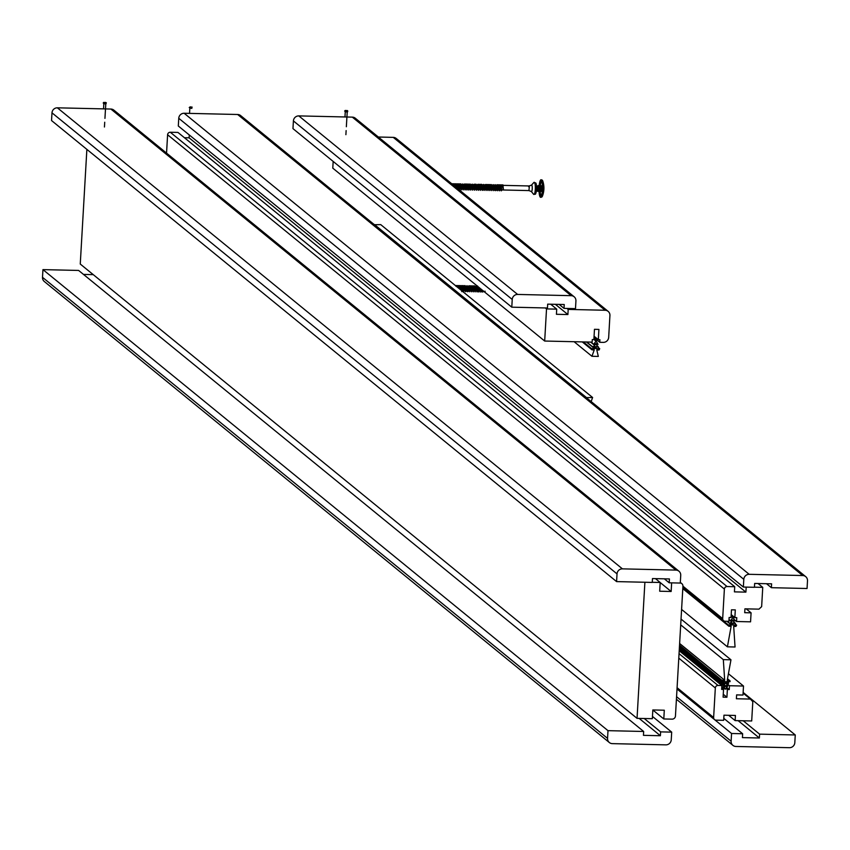 <?xml version="1.0" encoding="UTF-8"?>
<svg xmlns="http://www.w3.org/2000/svg" width="850" height="850" viewBox="0 0 850 850"><rect width="100%" height="100%" fill="white"/><g stroke="black" fill="none" stroke-linecap="round" stroke-linejoin="round"><path stroke-width="1.27" d="M743.102 693.111L750.412 699.072L736.398 698.753L736.621 694.896L742.985 695.045L743.506 686.046L728.429 673.742M750.412 699.072L752.813 701.696L751.697 720.97L735.133 720.598L728.652 715.296M727.611 684.186L729.491 685.727L743.506 686.046M729.491 685.727L729.268 689.573L727.366 689.531L726.92 697.244L723.095 697.159L723.541 689.446L721.629 689.403L721.852 685.546L679.214 650.76M735.133 720.598L735.431 715.456L723.966 715.19L723.669 720.332L716.029 720.152A2.603 2.518 -50.8 0 1 713.628 717.528L715.328 687.969A2.603 2.518 -50.8 0 1 718.027 685.461L721.852 685.546M723.541 689.446L721.714 687.958M726.92 697.244L723.265 694.259M726.102 688.511L727.366 689.531M729.268 689.573L726.761 687.523M682.858 587.467L723.584 620.702A2.603 2.518 -50.8 0 0 725.082 621.244L728.907 621.339L729.119 617.482L731.032 617.525L731.478 609.811L735.303 609.896L734.857 617.61L736.769 617.653L736.546 621.509L750.561 621.828L751.081 612.839L744.706 612.691L744.929 608.834L758.944 609.153L761.643 606.645L762.747 587.371L754.449 587.18M751.081 612.839L746.215 608.866M746.183 587.106L745.896 592.131L734.432 591.866L734.729 586.723L177.937 132.419L170.298 132.249A2.603 2.518 129.2 0 0 167.599 134.757L166.547 153.117M723.584 620.702A2.603 2.518 -50.8 0 1 722.681 618.619L724.381 589.061A2.603 2.518 -50.8 0 1 727.079 586.553L734.729 586.723M758.03 583.514L762.747 587.371M184.429 137.721L189.114 137.827L189.274 134.948M736.546 621.509L734.347 619.714M189.114 137.827L745.896 592.131M734.857 617.61L731.202 614.624M333.168 161.436L332.786 168.151L544.68 341.041L592.131 342.125L592.28 339.554L593.874 339.596L594.469 329.311L598.921 329.418L598.336 339.692L594.065 336.217M567.003 308.444L568.183 309.411L567.896 314.553L556.421 314.288L556.718 309.145L550.673 304.204M555.347 304.311L567.896 314.553M568.183 309.411L605.136 310.261A5.217 5.026 -50.8 0 1 609.928 315.509L608.674 337.365A5.217 5.026 -50.8 0 1 603.277 342.38L599.781 342.306L593.991 337.578M608.133 311.355L396.238 138.465A5.217 5.026 129.2 0 0 393.242 137.371L378.346 137.02M545.349 307.944L546.529 308.911L556.718 309.145M544.68 341.041L546.529 308.911M598.336 339.692L599.919 339.734L599.781 342.306M759.592 734.145L795.26 734.963L794.814 742.666A5.217 5.026 -50.8 0 1 789.427 747.692L735.919 746.47A5.217 5.026 -50.8 0 1 731.117 741.211L731.563 733.497L742.645 733.752L742.422 737.609L759.369 738.002L759.592 734.145L743.219 720.779M795.26 734.963L743.144 692.431M759.369 738.002L738.129 720.662M742.645 733.752L723.786 718.367M731.563 733.497L714.669 719.706M607.994 730.66L643.662 731.478L643.439 735.335L660.386 735.728L660.609 731.871L671.691 732.126L671.245 739.829A5.217 5.026 -50.8 0 1 665.847 744.855L612.351 743.633A5.217 5.026 -50.8 0 1 607.548 738.374L607.994 730.66L42.946 269.62L42.5 277.323A5.217 5.026 129.2 0 0 44.296 281.488L609.344 742.528M42.946 269.62L78.614 270.438L643.662 731.478M639.136 718.388L660.386 735.728M93.245 274.635L83.481 274.412M644.226 718.505L660.609 731.871M652.46 716.433L671.691 732.126M669.205 582.803L669.418 578.946L652.481 578.563L652.258 582.42L616.59 581.602L51.542 120.551L51.988 112.838A5.217 5.026 129.2 0 1 57.375 107.823L110.882 109.044A5.217 5.026 129.2 0 1 113.879 110.149L678.927 571.189A5.217 5.026 -50.8 0 1 680.733 575.344L680.287 583.058L669.205 582.803L664.328 578.829M616.59 581.602L617.026 573.888A5.217 5.026 -50.8 0 1 622.423 568.862L675.931 570.095A5.217 5.026 -50.8 0 1 678.927 571.189M807.054 588.508L771.386 587.69L771.609 583.833L754.662 583.44L754.439 587.297L743.357 587.042L743.803 579.328A5.217 5.026 -50.8 0 1 749.19 574.313L802.697 575.535A5.217 5.026 -50.8 0 1 807.5 580.794L807.054 588.508M766.519 583.716L771.386 587.69M805.704 576.64L240.656 115.589A5.217 5.026 129.2 0 0 237.649 114.495L184.153 113.262A5.217 5.026 129.2 0 0 178.755 118.288L178.309 126.002L743.357 587.042M564.018 308.38L564.241 304.523L547.687 304.141L547.464 307.998L511.785 307.179L292.963 128.626L293.409 120.923A5.217 5.026 129.2 0 1 298.807 115.897L352.314 117.13A5.217 5.026 129.2 0 1 355.311 118.224L574.133 296.767A5.217 5.026 -50.8 0 1 575.928 300.932L575.492 308.635L564.018 308.38L559.151 304.406M511.785 307.179L512.231 299.466A5.217 5.026 -50.8 0 1 517.629 294.44L571.136 295.672A5.217 5.026 -50.8 0 1 574.133 296.767M728.918 626.269L682.794 588.636L728.918 626.269L731.138 626.322L727.409 646.829L735.048 646.999L733.688 626.376L735.919 626.429L736.631 625.164L734.74 623.624M728.301 625.738L728.354 624.973L731.85 625.048L731.977 622.869L729.768 623.39L732.073 621.201L732.148 619.916L730.532 620.723L733.082 617.408L734.942 620.819L733.423 619.937L733.348 621.222L735.399 623.518L733.253 622.901L733.125 625.079L736.631 625.164M681.594 609.439L727.409 646.829M732.073 621.201L731.308 620.574M731.85 625.048L730.118 623.645M728.354 624.973L682.837 587.839M679.501 645.692L722.426 680.722L679.469 646.181M679.532 645.182L722.426 680.722M681.041 619.076L730.968 659.812L727.228 680.308L730.065 680.893L727.515 678.778M730.065 680.893L730.023 681.668L726.516 681.583L726.399 683.772L728.599 683.241L726.293 685.44L726.219 686.726L727.834 685.918L725.284 689.222L723.435 685.812L724.954 686.694L725.029 685.408L722.978 683.113L725.124 683.74L725.241 681.551L721.746 681.477L721.788 680.701M723.722 685.567L679.288 649.315L723.722 685.567M730.968 659.812L723.318 659.632L724.689 680.255L679.628 643.492M722.457 680.202L724.689 680.255M680.701 624.856L723.318 659.632M725.124 683.74L722.362 681.487M725.029 685.408L679.362 648.146M721.746 681.477L679.426 646.946M591.154 401.582L592.609 397.502L586.298 397.619M374.404 224.729L380.715 224.613L592.609 397.502M374.34 224.464L586.234 397.364M582.314 341.902L592.004 349.849L594.235 349.892L591.951 356.277L598.326 356.426L596.785 349.956L599.016 350.009L599.728 348.734L597.837 347.193M592.004 349.849L582.271 341.902M591.398 349.318L591.441 348.543L594.947 348.627L595.074 346.439L592.864 346.959L595.17 344.771L595.244 343.485L593.629 344.293L596.179 340.988L598.028 344.399L596.519 343.517L596.445 344.803L598.485 347.098L596.349 346.471L596.222 348.659L599.728 348.734M574.101 341.711L591.951 356.277M595.17 344.771L594.405 344.144M594.947 348.627L593.215 347.214M591.441 348.543L583.334 341.923M456.928 187.988L456.471 184.854L455.536 184.599M455.334 184.344L456.089 187.298M459.149 189.847L458.384 184.896L457.406 184.694L456.854 186.532M456.482 184.864L457.034 184.301L457.534 184.811L457.948 188.817M459.808 183.887L460.838 183.898L461.221 189.901L459.595 184.365M458.394 184.907L459.382 184.737L459.797 188.998L460.626 189.019M461.221 184.801L462.761 183.961L463.144 189.943L461.507 184.407M460.307 184.96L461.306 184.801L461.709 189.04L462.538 189.061M463.144 184.833L464.663 183.982L465.046 189.986L464.121 185.024L463.08 184.928M462.219 185.002L463.218 184.854L463.622 189.083L464.451 189.104M464.684 184.482L465.556 189.104L466.353 189.146L466.034 185.077L465.088 184.811M466.034 185.087L467.033 184.928L467.468 189.157L468.265 189.189L467.946 185.119L467.001 184.864M465.556 189.104L465.046 189.986M467.946 185.13L468.956 184.981L469.349 189.21L470.178 189.231L469.848 185.151L468.913 184.907M467.468 189.157L466.958 190.039L466.565 184.014L465.322 184.492M470.783 185.013L472.303 184.142L472.685 190.166L471.761 185.204L470.826 184.939M470.73 185.109L470.231 186.841M469.859 185.173L470.804 184.917L471.314 186.819L470.783 190.113L470.401 184.121L469.147 184.577M472.685 185.066L474.215 184.216L474.598 190.209L473.673 185.247L472.728 184.992M472.632 185.151L472.143 186.883M471.771 185.215L472.759 185.056L473.174 189.306L474.002 189.316M474.608 185.098L475.108 184.216L476.138 184.259L476.521 190.251L475.586 185.289L474.64 185.034M474.236 184.694L475.086 189.348L475.915 189.369M475.596 185.3L476.595 185.141L476.999 189.391L477.828 189.412L477.498 185.332L476.797 184.758M477.498 185.343L478.497 185.183L478.901 189.433L479.729 189.454L479.411 185.385L478.465 185.119M476.999 189.391L477.052 187M480.335 185.226L480.845 184.344L481.865 184.397L482.248 190.379L481.323 185.417L480.377 185.162M478.901 189.433L478.964 187.042M479.411 185.396L480.409 185.236L480.813 189.476L481.642 189.497M482.248 185.268L483.767 184.407L484.16 190.421L483.225 185.47L482.29 185.204M482.194 185.364L481.695 187.106M481.323 185.438L481.876 184.875L482.396 185.438L482.726 189.518L482.779 187.127M484.149 185.332L485.679 184.471L486.062 190.474L485.138 185.512L484.203 185.258M483.788 184.917L484.638 189.571L485.467 189.582M485.148 185.523L486.147 185.364L486.572 189.593L487.379 189.624L487.05 185.555L486.104 185.3M487.061 185.566L488.059 185.417L488.463 189.646L489.292 189.678L488.962 185.597L488.017 185.343M487.921 185.502L487.433 187.234M486.572 189.593L486.062 190.485M488.962 185.608L489.961 185.438L490.376 189.699L491.204 189.72L490.875 185.64L489.929 185.385M489.834 185.544L489.345 187.276M491.799 185.491L493.329 184.663L493.712 190.644L492.788 185.683L491.842 185.428M491.746 185.597L491.257 187.329M490.875 185.661L491.438 185.087L491.959 185.672L492.277 189.741M493.712 185.534L495.242 184.684L495.624 190.687L494.7 185.725L493.754 185.47M493.361 185.141L494.19 189.784M495.614 185.597L497.144 184.716L497.526 190.74L496.602 185.778L495.667 185.512M494.7 185.746L495.252 185.183L495.773 185.746M497.186 185.226L498.036 189.858L498.844 189.89L498.514 185.821L497.569 185.566M497.484 185.725L496.984 187.457M495.773 185.757L496.103 189.826M500.427 185.852L499.449 185.661L498.897 187.499M497.526 190.74L498.015 189.879M498.525 185.831L499.078 185.268L499.715 186.161L499.928 189.911M528.923 190.57L529.38 186.522L529.029 185.959L528.679 186.756M502.902 185.353L503.466 189.816L502.871 184.843L501.638 185.321M503.466 189.816L502.339 185.906L501.394 185.64M501.383 186.203L501.192 190.814L500.724 189.911L500.99 185.311L501.84 189.954M455.016 187.584L455.685 186.426L455.887 187.127M457.459 188.615L457.651 187.765L457.661 188.668M453.422 184.301L453.974 185.566M453.645 185.3L453.199 183.738L452.03 183.993M455.685 186.416L455.111 183.77L453.858 184.227M454.931 186.352L453.624 184.546M457.651 187.765L457.024 183.823L455.77 184.269M501.192 190.814L500.979 184.822L499.726 185.279M499.471 186.15L499.29 190.772L499.067 184.79L497.813 185.236M491.172 189.699L491.799 190.613L491.406 184.588L490.163 185.066M489.26 189.646L489.887 190.559L489.504 184.546L488.261 185.024M487.358 189.603L487.985 190.517L487.603 184.535L486.349 184.971M479.708 189.433L480.335 190.347L479.953 184.344L478.699 184.801M477.796 189.38L478.422 190.294L478.029 184.28L476.51 185.141M470.156 189.21L470.783 190.124M468.244 189.167L468.871 190.081L468.488 184.089L467.234 184.535M466.331 189.125L466.958 190.039M459.276 189.901L458.926 183.844L457.683 184.322M531.324 191.484A3.262 0.691 -88.7 0 0 531.441 191.579A3.262 0.691 -88.7 0 0 532.036 190.464A3.262 0.691 -88.7 0 0 532.217 186.873A3.262 0.691 -88.7 0 0 531.59 185.077A3.262 0.691 -88.7 0 0 531.473 185.162M457.13 286.971L456.312 286.014M459.329 288.756L458.235 286.057M461.242 290.317L460.147 286.11M457.757 286.099L458.426 288.022M461.571 286.174L462.219 290.743L463.048 290.764L462.251 285.611L463.271 285.664L464.132 290.785L464.961 290.806L463.962 286.195M461.741 286.493L461.189 288.331M459.669 286.131L460.445 289.669M465.598 286.514L467.086 285.728L467.468 291.741L465.874 286.237M464.153 285.653L465.173 285.674L465.556 291.688L464.961 290.796M467.511 286.567L469.009 285.791L469.391 291.773L467.776 286.28M465.396 286.259L466.002 290.774L466.098 288.437M469.221 286.354L469.891 290.891L470.698 290.934L469.689 286.322M467.309 286.301L467.957 290.881L468.01 288.49M471.782 290.966L472.6 290.976L471.612 286.365L472.812 285.855L473.684 291.008M469.391 291.773L469.922 288.522M473.705 291.008L474.513 291.019L473.705 285.887L474.736 285.919L475.352 287.183L475.596 291.051M471.134 286.397L471.729 290.859L471.835 288.564M475.118 286.79L476.648 285.951L477.031 291.954L475.426 286.461M478.975 287.428L478.784 292.007L477.349 286.503M476.871 286.535L477.509 291.093M481.068 289.138L480.696 292.039L480.261 288.479M479.294 287.683L479.421 291.136L480.25 291.157M482.981 290.7L482.598 292.071L482.29 290.137M481.44 289.446L481.334 291.178M484.043 291.221L484.691 292.092M474.491 290.998L475.118 291.911L474.736 285.919M472.579 290.955L473.206 291.869L472.812 285.855M470.666 290.913L471.293 291.816L470.911 285.812L469.668 286.28M463.027 290.732L463.654 291.646L463.271 285.664M461.911 290.87L461.359 285.6L460.105 286.067M460.073 289.361L459.436 285.536L458.203 286.014M458.065 287.725L457.534 285.526L456.291 285.972M455.781 285.866L454.856 285.111M539.442 185.672A7.629 1.604 91.3 0 1 541.046 180.923A7.629 1.604 91.3 0 1 541.482 181.231A7.629 1.604 -88.7 0 0 540.334 185.693M540.196 191.367A7.629 1.604 -88.7 0 0 541.142 195.883M541.482 181.231A7.629 1.604 91.3 0 1 542.438 189.656A7.629 1.604 91.3 0 1 540.696 196.169A7.629 1.604 91.3 0 1 539.304 191.346M542.056 190.836L537.986 190.74L537.891 185.64L537.104 188.647L537.476 191.303L537.763 190.474L542.056 190.836L542.183 190.198L541.971 185.725L537.965 185.778M541.237 196.945A8.542 1.806 -88.7 0 0 541.673 197.083A8.542 1.806 -88.7 0 0 542.534 195.861A8.542 1.806 -88.7 0 0 542.863 181.305A8.542 1.806 -88.7 0 0 542.449 180.381A8.542 1.806 -88.7 0 0 542.066 180.041A8.542 1.806 -88.7 0 0 541.62 180.168M539.049 191.335A8.797 1.859 -88.7 0 0 540.154 196.977A8.797 1.859 -88.7 0 0 540.781 197.327A8.797 1.859 -88.7 0 0 542.693 189.561A8.797 1.859 -88.7 0 0 541.577 180.115A8.797 1.859 -88.7 0 0 541.184 179.764A8.797 1.859 -88.7 0 0 539.176 185.661M345.281 111.817L347.214 111.892L345.281 111.817M189.975 108.141L191.792 108.332L189.975 108.141M105.474 103.689L103.838 103.7L105.474 103.689M644.895 582.25L637.043 718.346L652.332 718.696L652.832 709.952L664.296 710.218L663.797 718.962L652.832 710.016M680.287 582.962A3.262 3.145 -50.8 0 1 682.933 586.213L675.452 716.008A3.262 3.145 -50.8 0 1 672.074 719.143L663.797 718.962M671.649 582.856L671.149 591.483L659.685 591.218L660.184 582.484L655.467 578.627M652.258 582.293L660.184 582.484M671.149 591.483L660.184 582.537M86.87 149.377L80.261 264.042L637.043 718.346M718.027 685.461L679.044 653.65M715.328 687.969L678.778 658.144M713.628 717.528L677.078 687.703M682.933 586.181L722.681 618.619M167.599 134.757L724.381 589.061M170.298 132.249L727.079 586.553M393.242 137.371L605.136 310.261M731.117 741.211L676.558 696.692M42.5 277.323L607.548 738.374M675.931 570.095L110.882 109.044M622.423 568.862L57.375 107.823M617.026 573.888L51.988 112.838M178.755 118.288L743.803 579.328M184.153 113.262L749.19 574.313M237.649 114.495L802.697 575.535M571.136 295.672L352.314 117.13M517.629 294.44L298.807 115.897M512.231 299.466L293.409 120.923M732.997 617.366L731.128 615.846M732.711 617.472L731.117 616.176M730.532 620.723L729.013 619.48L730.522 620.744M729.768 623.39L727.207 621.297M729.714 623.496L727.005 621.297M723.212 682.816L679.426 647.084M722.978 683.113L679.394 647.551M723.435 685.812L679.267 649.772M725.231 689.148L721.809 686.354L725.284 689.222M727.568 685.663L726.761 685.004M728.407 682.933L726.761 681.594M596.094 340.946L593.895 339.15L596.179 340.988M595.808 341.052L593.884 339.479M590.899 342.104L593.619 344.314L590.941 342.104M592.864 346.959L586.787 342.008M592.801 347.066L586.596 341.998M534.714 193.29A5.578 1.179 -88.7 0 0 536.191 192.079A5.578 1.179 -88.7 0 0 536.254 184.216A5.578 1.179 -88.7 0 0 534.937 183.515M534.937 192.387A6.099 1.286 -88.7 0 0 535.001 183.791A6.099 1.286 -88.7 0 0 533.885 182.463L536.254 184.025L536.488 190.102L535.489 194.183L533.609 194.289A6.099 1.286 -88.7 0 0 534.937 192.387M538.082 189.327L542.162 189.423M538.124 188.827L542.204 188.923M538.252 188.286L542.332 188.381M538.231 187.414L542.311 187.499M538.082 187.181L542.151 187.276M538.008 186.809L542.087 186.904M537.986 186.033L542.066 186.129M537.551 191.154L541.631 191.25M538.103 190.102L542.183 190.198M345.355 110.532L347.267 110.574L345.355 110.532M190.049 106.856L191.728 107.111L190.049 106.856M105.549 102.404L104.221 102.552L105.549 102.404M714.531 719.61L677.004 688.989M732.923 745.365L676.409 699.263M733.082 617.408L731.138 615.814M730.575 620.978L728.992 619.692M729.778 623.677L726.846 621.286M727.802 685.663L726.867 684.898M728.599 682.954L726.931 681.594M593.661 344.547L590.654 342.093M592.875 347.257L586.426 341.998M455.303 184.259L455.951 184.28M457.034 184.301L457.863 184.322M458.118 188.955L458.713 188.966M458.947 184.344L459.776 184.365M461.093 184.397L461.688 184.407M463.006 184.439L463.601 184.45M464.918 184.482L465.513 184.492M466.831 184.524L467.415 184.546M468.743 184.567L469.328 184.588M470.656 184.62L471.24 184.631M471.272 189.263L472.09 189.274M472.558 184.663L473.152 184.673M474.47 184.705L475.065 184.716M476.382 184.748L476.978 184.758M478.061 184.79L478.879 184.801M480.207 184.833L480.792 184.843M482.12 184.875L482.704 184.896M482.248 190.379L483.554 189.539M484.033 184.917L484.617 184.939M485.934 184.971L486.529 184.981M487.847 185.013L488.442 185.024M489.759 185.056L490.354 185.066M491.672 185.098L492.256 185.109M492.299 189.741L493.106 189.762M493.584 185.141L494.169 185.151M493.712 190.644L495.019 189.805M495.497 185.183L496.081 185.204M495.624 190.687L496.931 189.847M497.399 185.226L497.994 185.247M499.311 185.268L499.906 185.289M501.851 189.964L528.966 190.581L531.441 191.579M503.136 185.364L529.072 185.959L531.59 185.077M453.666 184.631L453.199 183.738M454.081 183.749L453.581 184.62M452.179 183.685L451.679 184.567M455.993 183.791L455.494 184.663L455.993 183.791M457.406 184.694L457.916 183.812L457.406 184.694M465.046 184.886L465.545 184.014M466.958 184.939L467.457 184.057M468.871 184.96L469.381 184.078M478.412 185.204L478.922 184.322M486.072 185.364L486.572 184.482M487.985 185.396L488.484 184.524M489.887 185.459L490.386 184.588M497.537 185.629L498.036 184.748M499.449 185.661L499.949 184.779L499.449 185.661M498.822 189.869L499.29 190.772M501.351 185.725L501.851 184.854M499.938 189.922L500.756 189.933M500.99 185.311L501.819 185.332M453.454 184.216L454.038 184.238M531.378 191.558L533.609 194.289M531.526 185.098L533.885 182.463M502.871 184.843L503.338 185.746M501.362 190.814L501.861 189.933M500.979 184.822L501.436 185.714M499.449 190.782L499.949 189.89M499.067 184.79L499.524 185.683M497.144 184.716L497.601 185.619M495.242 184.684L495.699 185.576M493.329 184.663L493.797 185.555M491.799 190.613L492.309 189.72M491.406 184.588L491.874 185.491M489.887 190.559L490.397 189.678M489.504 184.546L489.961 185.438M487.985 190.506L488.484 189.624M487.603 184.524L488.059 185.417M485.679 184.471L486.147 185.364M484.16 190.421L484.659 189.539L484.16 190.421M483.767 184.407L484.224 185.311M481.865 184.397L482.322 185.289M480.335 190.347L480.845 189.454M479.953 184.344L480.409 185.236M478.422 190.294L478.933 189.412M478.029 184.28L478.497 185.183M476.521 190.241L477.02 189.359M476.127 184.259L476.595 185.141M474.608 190.209L475.108 189.327M474.215 184.216L474.683 185.109M472.685 190.166L473.195 189.284M472.303 184.153L472.759 185.056M470.39 184.11L470.858 185.013M468.871 190.081L469.381 189.189M468.488 184.089L468.956 184.981M466.565 184.025L467.033 184.928M464.663 183.972L465.12 184.875M463.144 189.943L463.643 189.061M462.761 183.961L463.218 184.854M461.221 189.911L461.731 189.019M460.838 183.898L461.306 184.801M459.308 189.858L459.818 188.976M458.926 183.834L459.382 184.737M457.481 184.716L457.024 183.823M455.568 184.673L455.111 183.77M455.908 285.972L456.471 285.983M457.789 286.014L458.373 286.025M459.701 286.057L460.286 286.067M461.603 286.099L462.198 286.11M463.526 286.142L464.111 286.152M465.428 286.184L466.023 286.195M465.556 291.688L466.873 290.849M467.341 286.227L467.936 286.248M467.468 291.741L468.786 290.891M469.2 286.269L469.848 286.291M471.166 286.322L471.75 286.333M473.078 286.365L473.663 286.376M474.98 286.408L475.575 286.418M475.607 291.051L476.425 291.072M476.903 286.45L477.487 286.461M477.031 291.943L478.337 291.114M480.845 292.049L482.163 291.199M456.004 286.365L456.514 285.483M457.916 286.397L458.426 285.526M459.818 286.461L460.317 285.589M469.391 286.663L469.891 285.781M471.283 286.726L471.782 285.855M473.206 286.769L473.705 285.887M477.02 286.854L477.519 285.983M484.67 292.134L485.18 291.242M482.768 292.081L483.267 291.199M478.933 292.007L479.442 291.114M476.648 285.951L477.105 286.843M475.118 291.911L475.628 291.029M473.206 291.879L473.716 290.987M471.293 291.816L471.803 290.934M470.911 285.812L471.368 286.705M469.009 285.791L469.466 286.684M467.086 285.728L467.543 286.631M465.173 285.674L465.63 286.578M463.654 291.646L464.164 290.753M461.741 291.614L462.251 290.721M461.348 285.6L461.816 286.503M459.436 285.536L459.903 286.439M457.534 285.515L458.001 286.408M455.621 285.483L456.089 286.376M542.534 195.861A22.355 22.355 0 0 0 542.863 181.305M542.066 180.041L541.184 179.764M541.673 197.083L540.781 197.327M537.891 185.64L541.971 185.725M537.476 191.303L541.546 191.399M345.897 134.683L346.131 130.592M346.354 126.735L347.204 111.966M344.962 116.96L345.259 111.86M347.639 110.713L345.238 110.447L344.643 111.095L346.811 112.009L347.682 111.743L347.639 110.713M189.539 113.39L189.837 108.29M191.824 108.396L192.079 107.058L189.221 107.525L191.824 108.396M104.444 127.001L104.72 122.23M104.943 118.373L105.782 103.891M103.53 108.874L103.828 103.774M104.051 103.838L105.995 103.828L106.314 102.733L103.7 102.404L103.222 103.02L104.051 103.838M681.806 583.621L680.319 582.409"/></g></svg>
